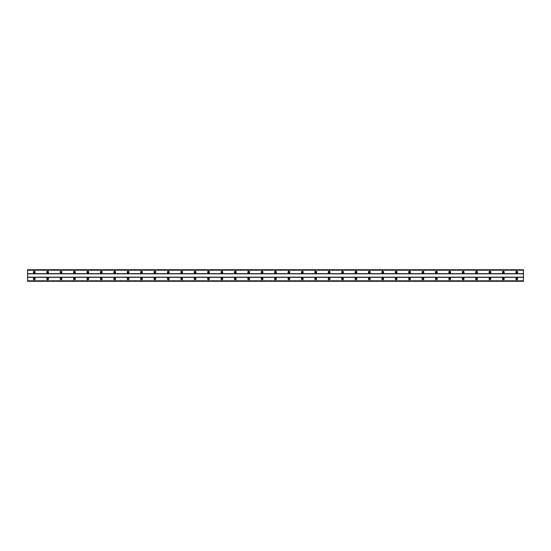 <?xml version="1.0" encoding="UTF-8"?>
<svg xmlns="http://www.w3.org/2000/svg" width="551" height="551" viewBox="0 0 551 551"><rect width="100%" height="100%" fill="white"/><g stroke="black" fill="none" stroke-linecap="round" stroke-linejoin="round"><path stroke-width="0.41" stroke-dasharray="2.75 2.07" d="M34.252 272.738A0.585 0.585 0 0 1 33.666 272.153A0.585 0.585 0 0 1 34.252 271.56A0.585 0.585 0 0 1 34.837 272.153A0.585 0.585 0 0 1 34.252 272.738M516.748 272.738A0.585 0.585 0 0 1 516.163 272.153A0.585 0.585 0 0 1 516.748 271.56A0.585 0.585 0 0 1 517.334 272.153A0.585 0.585 0 0 1 516.748 272.738M503.345 272.738A0.585 0.585 0 0 1 502.76 272.153A0.585 0.585 0 0 1 503.345 271.56A0.585 0.585 0 0 1 503.931 272.153A0.585 0.585 0 0 1 503.345 272.738M489.942 272.738A0.585 0.585 0 0 1 489.357 272.153A0.585 0.585 0 0 1 489.942 271.56A0.585 0.585 0 0 1 490.528 272.153A0.585 0.585 0 0 1 489.942 272.738M476.539 272.738A0.585 0.585 0 0 1 475.954 272.153A0.585 0.585 0 0 1 476.539 271.56A0.585 0.585 0 0 1 477.125 272.153A0.585 0.585 0 0 1 476.539 272.738M463.136 272.738A0.585 0.585 0 0 1 462.551 272.153A0.585 0.585 0 0 1 463.136 271.56A0.585 0.585 0 0 1 463.722 272.153A0.585 0.585 0 0 1 463.136 272.738M449.733 272.738A0.585 0.585 0 0 1 449.148 272.153A0.585 0.585 0 0 1 449.733 271.56A0.585 0.585 0 0 1 450.319 272.153A0.585 0.585 0 0 1 449.733 272.738M436.33 272.738A0.585 0.585 0 0 1 435.745 272.153A0.585 0.585 0 0 1 436.33 271.56A0.585 0.585 0 0 1 436.915 272.153A0.585 0.585 0 0 1 436.33 272.738M422.927 272.738A0.585 0.585 0 0 1 422.341 272.153A0.585 0.585 0 0 1 422.927 271.56A0.585 0.585 0 0 1 423.519 272.153A0.585 0.585 0 0 1 422.927 272.738M409.524 272.738A0.585 0.585 0 0 1 408.938 272.153A0.585 0.585 0 0 1 409.524 271.56A0.585 0.585 0 0 1 410.116 272.153A0.585 0.585 0 0 1 409.524 272.738M396.128 272.738A0.585 0.585 0 0 1 395.535 272.153A0.585 0.585 0 0 1 396.128 271.56A0.585 0.585 0 0 1 396.713 272.153A0.585 0.585 0 0 1 396.128 272.738M382.725 272.738A0.585 0.585 0 0 1 382.132 272.153A0.585 0.585 0 0 1 382.725 271.56A0.585 0.585 0 0 1 383.31 272.153A0.585 0.585 0 0 1 382.725 272.738M369.322 272.738A0.585 0.585 0 0 1 368.729 272.153A0.585 0.585 0 0 1 369.322 271.56A0.585 0.585 0 0 1 369.907 272.153A0.585 0.585 0 0 1 369.322 272.738M355.918 272.738A0.585 0.585 0 0 1 355.333 272.153A0.585 0.585 0 0 1 355.918 271.56A0.585 0.585 0 0 1 356.504 272.153A0.585 0.585 0 0 1 355.918 272.738M342.515 272.738A0.585 0.585 0 0 1 341.93 272.153A0.585 0.585 0 0 1 342.515 271.56A0.585 0.585 0 0 1 343.101 272.153A0.585 0.585 0 0 1 342.515 272.738M329.112 272.738A0.585 0.585 0 0 1 328.527 272.153A0.585 0.585 0 0 1 329.112 271.56A0.585 0.585 0 0 1 329.698 272.153A0.585 0.585 0 0 1 329.112 272.738M315.709 272.738A0.585 0.585 0 0 1 315.124 272.153A0.585 0.585 0 0 1 315.709 271.56A0.585 0.585 0 0 1 316.295 272.153A0.585 0.585 0 0 1 315.709 272.738M302.306 272.738A0.585 0.585 0 0 1 301.721 272.153A0.585 0.585 0 0 1 302.306 271.56A0.585 0.585 0 0 1 302.892 272.153A0.585 0.585 0 0 1 302.306 272.738M288.903 272.738A0.585 0.585 0 0 1 288.318 272.153A0.585 0.585 0 0 1 288.903 271.56A0.585 0.585 0 0 1 289.489 272.153A0.585 0.585 0 0 1 288.903 272.738M275.5 272.738A0.585 0.585 0 0 1 274.915 272.153A0.585 0.585 0 0 1 275.5 271.56A0.585 0.585 0 0 1 276.085 272.153A0.585 0.585 0 0 1 275.5 272.738M262.097 272.738A0.585 0.585 0 0 1 261.511 272.153A0.585 0.585 0 0 1 262.097 271.56A0.585 0.585 0 0 1 262.682 272.153A0.585 0.585 0 0 1 262.097 272.738M248.694 272.738A0.585 0.585 0 0 1 248.108 272.153A0.585 0.585 0 0 1 248.694 271.56A0.585 0.585 0 0 1 249.279 272.153A0.585 0.585 0 0 1 248.694 272.738M235.291 272.738A0.585 0.585 0 0 1 234.705 272.153A0.585 0.585 0 0 1 235.291 271.56A0.585 0.585 0 0 1 235.876 272.153A0.585 0.585 0 0 1 235.291 272.738M221.888 272.738A0.585 0.585 0 0 1 221.302 272.153A0.585 0.585 0 0 1 221.888 271.56A0.585 0.585 0 0 1 222.473 272.153A0.585 0.585 0 0 1 221.888 272.738M208.485 272.738A0.585 0.585 0 0 1 207.899 272.153A0.585 0.585 0 0 1 208.485 271.56A0.585 0.585 0 0 1 209.07 272.153A0.585 0.585 0 0 1 208.485 272.738M195.082 272.738A0.585 0.585 0 0 1 194.496 272.153A0.585 0.585 0 0 1 195.082 271.56A0.585 0.585 0 0 1 195.667 272.153A0.585 0.585 0 0 1 195.082 272.738M181.678 272.738A0.585 0.585 0 0 1 181.093 272.153A0.585 0.585 0 0 1 181.678 271.56A0.585 0.585 0 0 1 182.271 272.153A0.585 0.585 0 0 1 181.678 272.738M168.275 272.738A0.585 0.585 0 0 1 167.69 272.153A0.585 0.585 0 0 1 168.275 271.56A0.585 0.585 0 0 1 168.868 272.153A0.585 0.585 0 0 1 168.275 272.738M154.872 272.738A0.585 0.585 0 0 1 154.287 272.153A0.585 0.585 0 0 1 154.872 271.56A0.585 0.585 0 0 1 155.465 272.153A0.585 0.585 0 0 1 154.872 272.738M141.476 272.738A0.585 0.585 0 0 1 140.884 272.153A0.585 0.585 0 0 1 141.476 271.56A0.585 0.585 0 0 1 142.062 272.153A0.585 0.585 0 0 1 141.476 272.738M128.073 272.738A0.585 0.585 0 0 1 127.481 272.153A0.585 0.585 0 0 1 128.073 271.56A0.585 0.585 0 0 1 128.659 272.153A0.585 0.585 0 0 1 128.073 272.738M114.67 272.738A0.585 0.585 0 0 1 114.085 272.153A0.585 0.585 0 0 1 114.67 271.56A0.585 0.585 0 0 1 115.255 272.153A0.585 0.585 0 0 1 114.67 272.738M101.267 272.738A0.585 0.585 0 0 1 100.681 272.153A0.585 0.585 0 0 1 101.267 271.56A0.585 0.585 0 0 1 101.852 272.153A0.585 0.585 0 0 1 101.267 272.738M87.864 272.738A0.585 0.585 0 0 1 87.278 272.153A0.585 0.585 0 0 1 87.864 271.56A0.585 0.585 0 0 1 88.449 272.153A0.585 0.585 0 0 1 87.864 272.738M74.461 272.738A0.585 0.585 0 0 1 73.875 272.153A0.585 0.585 0 0 1 74.461 271.56A0.585 0.585 0 0 1 75.046 272.153A0.585 0.585 0 0 1 74.461 272.738M61.058 272.738A0.585 0.585 0 0 1 60.472 272.153A0.585 0.585 0 0 1 61.058 271.56A0.585 0.585 0 0 1 61.643 272.153A0.585 0.585 0 0 1 61.058 272.738M47.655 272.738A0.585 0.585 0 0 1 47.069 272.153A0.585 0.585 0 0 1 47.655 271.56A0.585 0.585 0 0 1 48.24 272.153A0.585 0.585 0 0 1 47.655 272.738M34.252 277.931A0.923 0.923 0 0 0 33.329 278.847A0.923 0.923 0 0 0 34.252 279.77A0.923 0.923 0 0 0 35.174 278.847A0.923 0.923 0 0 0 34.252 277.931M516.748 277.931A0.923 0.923 0 0 0 515.826 278.847A0.923 0.923 0 0 0 516.748 279.77A0.923 0.923 0 0 0 517.671 278.847A0.923 0.923 0 0 0 516.748 277.931M503.345 277.931A0.923 0.923 0 0 0 502.422 278.847A0.923 0.923 0 0 0 503.345 279.77A0.923 0.923 0 0 0 504.268 278.847A0.923 0.923 0 0 0 503.345 277.931M489.942 277.931A0.923 0.923 0 0 0 489.019 278.847A0.923 0.923 0 0 0 489.942 279.77A0.923 0.923 0 0 0 490.865 278.847A0.923 0.923 0 0 0 489.942 277.931M476.539 277.931A0.923 0.923 0 0 0 475.616 278.847A0.923 0.923 0 0 0 476.539 279.77A0.923 0.923 0 0 0 477.462 278.847A0.923 0.923 0 0 0 476.539 277.931M463.136 277.931A0.923 0.923 0 0 0 462.213 278.847A0.923 0.923 0 0 0 463.136 279.77A0.923 0.923 0 0 0 464.059 278.847A0.923 0.923 0 0 0 463.136 277.931M449.733 277.931A0.923 0.923 0 0 0 448.817 278.847A0.923 0.923 0 0 0 449.733 279.77A0.923 0.923 0 0 0 450.656 278.847A0.923 0.923 0 0 0 449.733 277.931M436.33 277.931A0.923 0.923 0 0 0 435.414 278.847A0.923 0.923 0 0 0 436.33 279.77A0.923 0.923 0 0 0 437.253 278.847A0.923 0.923 0 0 0 436.33 277.931M422.927 277.931A0.923 0.923 0 0 0 422.011 278.847A0.923 0.923 0 0 0 422.927 279.77A0.923 0.923 0 0 0 423.85 278.847A0.923 0.923 0 0 0 422.927 277.931M409.524 277.931A0.923 0.923 0 0 0 408.608 278.847A0.923 0.923 0 0 0 409.524 279.77A0.923 0.923 0 0 0 410.447 278.847A0.923 0.923 0 0 0 409.524 277.931M396.128 277.931A0.923 0.923 0 0 0 395.205 278.847A0.923 0.923 0 0 0 396.128 279.77A0.923 0.923 0 0 0 397.044 278.847A0.923 0.923 0 0 0 396.128 277.931M382.725 277.931A0.923 0.923 0 0 0 381.802 278.847A0.923 0.923 0 0 0 382.725 279.77A0.923 0.923 0 0 0 383.641 278.847A0.923 0.923 0 0 0 382.725 277.931M369.322 277.931A0.923 0.923 0 0 0 368.399 278.847A0.923 0.923 0 0 0 369.322 279.77A0.923 0.923 0 0 0 370.238 278.847A0.923 0.923 0 0 0 369.322 277.931M355.918 277.931A0.923 0.923 0 0 0 354.996 278.847A0.923 0.923 0 0 0 355.918 279.77A0.923 0.923 0 0 0 356.834 278.847A0.923 0.923 0 0 0 355.918 277.931M342.515 277.931A0.923 0.923 0 0 0 341.592 278.847A0.923 0.923 0 0 0 342.515 279.77A0.923 0.923 0 0 0 343.438 278.847A0.923 0.923 0 0 0 342.515 277.931M329.112 277.931A0.923 0.923 0 0 0 328.189 278.847A0.923 0.923 0 0 0 329.112 279.77A0.923 0.923 0 0 0 330.035 278.847A0.923 0.923 0 0 0 329.112 277.931M315.709 277.931A0.923 0.923 0 0 0 314.786 278.847A0.923 0.923 0 0 0 315.709 279.77A0.923 0.923 0 0 0 316.632 278.847A0.923 0.923 0 0 0 315.709 277.931M302.306 277.931A0.923 0.923 0 0 0 301.383 278.847A0.923 0.923 0 0 0 302.306 279.77A0.923 0.923 0 0 0 303.229 278.847A0.923 0.923 0 0 0 302.306 277.931M288.903 277.931A0.923 0.923 0 0 0 287.98 278.847A0.923 0.923 0 0 0 288.903 279.77A0.923 0.923 0 0 0 289.826 278.847A0.923 0.923 0 0 0 288.903 277.931M275.5 277.931A0.923 0.923 0 0 0 274.577 278.847A0.923 0.923 0 0 0 275.5 279.77A0.923 0.923 0 0 0 276.423 278.847A0.923 0.923 0 0 0 275.5 277.931M262.097 277.931A0.923 0.923 0 0 0 261.174 278.847A0.923 0.923 0 0 0 262.097 279.77A0.923 0.923 0 0 0 263.02 278.847A0.923 0.923 0 0 0 262.097 277.931M248.694 277.931A0.923 0.923 0 0 0 247.771 278.847A0.923 0.923 0 0 0 248.694 279.77A0.923 0.923 0 0 0 249.617 278.847A0.923 0.923 0 0 0 248.694 277.931M235.291 277.931A0.923 0.923 0 0 0 234.368 278.847A0.923 0.923 0 0 0 235.291 279.77A0.923 0.923 0 0 0 236.214 278.847A0.923 0.923 0 0 0 235.291 277.931M221.888 277.931A0.923 0.923 0 0 0 220.965 278.847A0.923 0.923 0 0 0 221.888 279.77A0.923 0.923 0 0 0 222.811 278.847A0.923 0.923 0 0 0 221.888 277.931M208.485 277.931A0.923 0.923 0 0 0 207.562 278.847A0.923 0.923 0 0 0 208.485 279.77A0.923 0.923 0 0 0 209.408 278.847A0.923 0.923 0 0 0 208.485 277.931M195.082 277.931A0.923 0.923 0 0 0 194.166 278.847A0.923 0.923 0 0 0 195.082 279.77A0.923 0.923 0 0 0 196.004 278.847A0.923 0.923 0 0 0 195.082 277.931M181.678 277.931A0.923 0.923 0 0 0 180.762 278.847A0.923 0.923 0 0 0 181.678 279.77A0.923 0.923 0 0 0 182.601 278.847A0.923 0.923 0 0 0 181.678 277.931M168.275 277.931A0.923 0.923 0 0 0 167.359 278.847A0.923 0.923 0 0 0 168.275 279.77A0.923 0.923 0 0 0 169.198 278.847A0.923 0.923 0 0 0 168.275 277.931M154.872 277.931A0.923 0.923 0 0 0 153.956 278.847A0.923 0.923 0 0 0 154.872 279.77A0.923 0.923 0 0 0 155.795 278.847A0.923 0.923 0 0 0 154.872 277.931M141.476 277.931A0.923 0.923 0 0 0 140.553 278.847A0.923 0.923 0 0 0 141.476 279.77A0.923 0.923 0 0 0 142.392 278.847A0.923 0.923 0 0 0 141.476 277.931M128.073 277.931A0.923 0.923 0 0 0 127.15 278.847A0.923 0.923 0 0 0 128.073 279.77A0.923 0.923 0 0 0 128.989 278.847A0.923 0.923 0 0 0 128.073 277.931M114.67 277.931A0.923 0.923 0 0 0 113.747 278.847A0.923 0.923 0 0 0 114.67 279.77A0.923 0.923 0 0 0 115.586 278.847A0.923 0.923 0 0 0 114.67 277.931M101.267 277.931A0.923 0.923 0 0 0 100.344 278.847A0.923 0.923 0 0 0 101.267 279.77A0.923 0.923 0 0 0 102.183 278.847A0.923 0.923 0 0 0 101.267 277.931M87.864 277.931A0.923 0.923 0 0 0 86.941 278.847A0.923 0.923 0 0 0 87.864 279.77A0.923 0.923 0 0 0 88.787 278.847A0.923 0.923 0 0 0 87.864 277.931M74.461 277.931A0.923 0.923 0 0 0 73.538 278.847A0.923 0.923 0 0 0 74.461 279.77A0.923 0.923 0 0 0 75.384 278.847A0.923 0.923 0 0 0 74.461 277.931M61.058 277.931A0.923 0.923 0 0 0 60.135 278.847A0.923 0.923 0 0 0 61.058 279.77A0.923 0.923 0 0 0 61.981 278.847A0.923 0.923 0 0 0 61.058 277.931M47.655 277.931A0.923 0.923 0 0 0 46.732 278.847A0.923 0.923 0 0 0 47.655 279.77A0.923 0.923 0 0 0 48.578 278.847A0.923 0.923 0 0 0 47.655 277.931M34.252 271.23A0.923 0.923 0 0 0 33.329 272.153A0.923 0.923 0 0 0 34.252 273.069A0.923 0.923 0 0 0 35.174 272.153A0.923 0.923 0 0 0 34.252 271.23M516.748 271.23A0.923 0.923 0 0 0 515.826 272.153A0.923 0.923 0 0 0 516.748 273.069A0.923 0.923 0 0 0 517.671 272.153A0.923 0.923 0 0 0 516.748 271.23M503.345 271.23A0.923 0.923 0 0 0 502.422 272.153A0.923 0.923 0 0 0 503.345 273.069A0.923 0.923 0 0 0 504.268 272.153A0.923 0.923 0 0 0 503.345 271.23M489.942 271.23A0.923 0.923 0 0 0 489.019 272.153A0.923 0.923 0 0 0 489.942 273.069A0.923 0.923 0 0 0 490.865 272.153A0.923 0.923 0 0 0 489.942 271.23M476.539 271.23A0.923 0.923 0 0 0 475.616 272.153A0.923 0.923 0 0 0 476.539 273.069A0.923 0.923 0 0 0 477.462 272.153A0.923 0.923 0 0 0 476.539 271.23M463.136 271.23A0.923 0.923 0 0 0 462.213 272.153A0.923 0.923 0 0 0 463.136 273.069A0.923 0.923 0 0 0 464.059 272.153A0.923 0.923 0 0 0 463.136 271.23M449.733 271.23A0.923 0.923 0 0 0 448.817 272.153A0.923 0.923 0 0 0 449.733 273.069A0.923 0.923 0 0 0 450.656 272.153A0.923 0.923 0 0 0 449.733 271.23M436.33 271.23A0.923 0.923 0 0 0 435.414 272.153A0.923 0.923 0 0 0 436.33 273.069A0.923 0.923 0 0 0 437.253 272.153A0.923 0.923 0 0 0 436.33 271.23M422.927 271.23A0.923 0.923 0 0 0 422.011 272.153A0.923 0.923 0 0 0 422.927 273.069A0.923 0.923 0 0 0 423.85 272.153A0.923 0.923 0 0 0 422.927 271.23M409.524 271.23A0.923 0.923 0 0 0 408.608 272.153A0.923 0.923 0 0 0 409.524 273.069A0.923 0.923 0 0 0 410.447 272.153A0.923 0.923 0 0 0 409.524 271.23M396.128 271.23A0.923 0.923 0 0 0 395.205 272.153A0.923 0.923 0 0 0 396.128 273.069A0.923 0.923 0 0 0 397.044 272.153A0.923 0.923 0 0 0 396.128 271.23M382.725 271.23A0.923 0.923 0 0 0 381.802 272.153A0.923 0.923 0 0 0 382.725 273.069A0.923 0.923 0 0 0 383.641 272.153A0.923 0.923 0 0 0 382.725 271.23M369.322 271.23A0.923 0.923 0 0 0 368.399 272.153A0.923 0.923 0 0 0 369.322 273.069A0.923 0.923 0 0 0 370.238 272.153A0.923 0.923 0 0 0 369.322 271.23M355.918 271.23A0.923 0.923 0 0 0 354.996 272.153A0.923 0.923 0 0 0 355.918 273.069A0.923 0.923 0 0 0 356.834 272.153A0.923 0.923 0 0 0 355.918 271.23M342.515 271.23A0.923 0.923 0 0 0 341.592 272.153A0.923 0.923 0 0 0 342.515 273.069A0.923 0.923 0 0 0 343.438 272.153A0.923 0.923 0 0 0 342.515 271.23M329.112 271.23A0.923 0.923 0 0 0 328.189 272.153A0.923 0.923 0 0 0 329.112 273.069A0.923 0.923 0 0 0 330.035 272.153A0.923 0.923 0 0 0 329.112 271.23M315.709 271.23A0.923 0.923 0 0 0 314.786 272.153A0.923 0.923 0 0 0 315.709 273.069A0.923 0.923 0 0 0 316.632 272.153A0.923 0.923 0 0 0 315.709 271.23M302.306 271.23A0.923 0.923 0 0 0 301.383 272.153A0.923 0.923 0 0 0 302.306 273.069A0.923 0.923 0 0 0 303.229 272.153A0.923 0.923 0 0 0 302.306 271.23M288.903 271.23A0.923 0.923 0 0 0 287.98 272.153A0.923 0.923 0 0 0 288.903 273.069A0.923 0.923 0 0 0 289.826 272.153A0.923 0.923 0 0 0 288.903 271.23M275.5 271.23A0.923 0.923 0 0 0 274.577 272.153A0.923 0.923 0 0 0 275.5 273.069A0.923 0.923 0 0 0 276.423 272.153A0.923 0.923 0 0 0 275.5 271.23M262.097 271.23A0.923 0.923 0 0 0 261.174 272.153A0.923 0.923 0 0 0 262.097 273.069A0.923 0.923 0 0 0 263.02 272.153A0.923 0.923 0 0 0 262.097 271.23M248.694 271.23A0.923 0.923 0 0 0 247.771 272.153A0.923 0.923 0 0 0 248.694 273.069A0.923 0.923 0 0 0 249.617 272.153A0.923 0.923 0 0 0 248.694 271.23M235.291 271.23A0.923 0.923 0 0 0 234.368 272.153A0.923 0.923 0 0 0 235.291 273.069A0.923 0.923 0 0 0 236.214 272.153A0.923 0.923 0 0 0 235.291 271.23M221.888 271.23A0.923 0.923 0 0 0 220.965 272.153A0.923 0.923 0 0 0 221.888 273.069A0.923 0.923 0 0 0 222.811 272.153A0.923 0.923 0 0 0 221.888 271.23M208.485 271.23A0.923 0.923 0 0 0 207.562 272.153A0.923 0.923 0 0 0 208.485 273.069A0.923 0.923 0 0 0 209.408 272.153A0.923 0.923 0 0 0 208.485 271.23M195.082 271.23A0.923 0.923 0 0 0 194.166 272.153A0.923 0.923 0 0 0 195.082 273.069A0.923 0.923 0 0 0 196.004 272.153A0.923 0.923 0 0 0 195.082 271.23M181.678 271.23A0.923 0.923 0 0 0 180.762 272.153A0.923 0.923 0 0 0 181.678 273.069A0.923 0.923 0 0 0 182.601 272.153A0.923 0.923 0 0 0 181.678 271.23M168.275 271.23A0.923 0.923 0 0 0 167.359 272.153A0.923 0.923 0 0 0 168.275 273.069A0.923 0.923 0 0 0 169.198 272.153A0.923 0.923 0 0 0 168.275 271.23M154.872 271.23A0.923 0.923 0 0 0 153.956 272.153A0.923 0.923 0 0 0 154.872 273.069A0.923 0.923 0 0 0 155.795 272.153A0.923 0.923 0 0 0 154.872 271.23M141.476 271.23A0.923 0.923 0 0 0 140.553 272.153A0.923 0.923 0 0 0 141.476 273.069A0.923 0.923 0 0 0 142.392 272.153A0.923 0.923 0 0 0 141.476 271.23M128.073 271.23A0.923 0.923 0 0 0 127.15 272.153A0.923 0.923 0 0 0 128.073 273.069A0.923 0.923 0 0 0 128.989 272.153A0.923 0.923 0 0 0 128.073 271.23M114.67 271.23A0.923 0.923 0 0 0 113.747 272.153A0.923 0.923 0 0 0 114.67 273.069A0.923 0.923 0 0 0 115.586 272.153A0.923 0.923 0 0 0 114.67 271.23M101.267 271.23A0.923 0.923 0 0 0 100.344 272.153A0.923 0.923 0 0 0 101.267 273.069A0.923 0.923 0 0 0 102.183 272.153A0.923 0.923 0 0 0 101.267 271.23M87.864 271.23A0.923 0.923 0 0 0 86.941 272.153A0.923 0.923 0 0 0 87.864 273.069A0.923 0.923 0 0 0 88.787 272.153A0.923 0.923 0 0 0 87.864 271.23M74.461 271.23A0.923 0.923 0 0 0 73.538 272.153A0.923 0.923 0 0 0 74.461 273.069A0.923 0.923 0 0 0 75.384 272.153A0.923 0.923 0 0 0 74.461 271.23M61.058 271.23A0.923 0.923 0 0 0 60.135 272.153A0.923 0.923 0 0 0 61.058 273.069A0.923 0.923 0 0 0 61.981 272.153A0.923 0.923 0 0 0 61.058 271.23M47.655 271.23A0.923 0.923 0 0 0 46.732 272.153A0.923 0.923 0 0 0 47.655 273.069A0.923 0.923 0 0 0 48.578 272.153A0.923 0.923 0 0 0 47.655 271.23M34.252 279.44A0.585 0.585 0 0 1 33.666 278.847A0.585 0.585 0 0 1 34.252 278.262A0.585 0.585 0 0 1 34.837 278.847A0.585 0.585 0 0 1 34.252 279.44M516.748 279.44A0.585 0.585 0 0 1 516.163 278.847A0.585 0.585 0 0 1 516.748 278.262A0.585 0.585 0 0 1 517.334 278.847A0.585 0.585 0 0 1 516.748 279.44M503.345 279.44A0.585 0.585 0 0 1 502.76 278.847A0.585 0.585 0 0 1 503.345 278.262A0.585 0.585 0 0 1 503.931 278.847A0.585 0.585 0 0 1 503.345 279.44M489.942 279.44A0.585 0.585 0 0 1 489.357 278.847A0.585 0.585 0 0 1 489.942 278.262A0.585 0.585 0 0 1 490.528 278.847A0.585 0.585 0 0 1 489.942 279.44M476.539 279.44A0.585 0.585 0 0 1 475.954 278.847A0.585 0.585 0 0 1 476.539 278.262A0.585 0.585 0 0 1 477.125 278.847A0.585 0.585 0 0 1 476.539 279.44M463.136 279.44A0.585 0.585 0 0 1 462.551 278.847A0.585 0.585 0 0 1 463.136 278.262A0.585 0.585 0 0 1 463.722 278.847A0.585 0.585 0 0 1 463.136 279.44M449.733 279.44A0.585 0.585 0 0 1 449.148 278.847A0.585 0.585 0 0 1 449.733 278.262A0.585 0.585 0 0 1 450.319 278.847A0.585 0.585 0 0 1 449.733 279.44M436.33 279.44A0.585 0.585 0 0 1 435.745 278.847A0.585 0.585 0 0 1 436.33 278.262A0.585 0.585 0 0 1 436.915 278.847A0.585 0.585 0 0 1 436.33 279.44M422.927 279.44A0.585 0.585 0 0 1 422.341 278.847A0.585 0.585 0 0 1 422.927 278.262A0.585 0.585 0 0 1 423.519 278.847A0.585 0.585 0 0 1 422.927 279.44M409.524 279.44A0.585 0.585 0 0 1 408.938 278.847A0.585 0.585 0 0 1 409.524 278.262A0.585 0.585 0 0 1 410.116 278.847A0.585 0.585 0 0 1 409.524 279.44M396.128 279.44A0.585 0.585 0 0 1 395.535 278.847A0.585 0.585 0 0 1 396.128 278.262A0.585 0.585 0 0 1 396.713 278.847A0.585 0.585 0 0 1 396.128 279.44M382.725 279.44A0.585 0.585 0 0 1 382.132 278.847A0.585 0.585 0 0 1 382.725 278.262A0.585 0.585 0 0 1 383.31 278.847A0.585 0.585 0 0 1 382.725 279.44M369.322 279.44A0.585 0.585 0 0 1 368.729 278.847A0.585 0.585 0 0 1 369.322 278.262A0.585 0.585 0 0 1 369.907 278.847A0.585 0.585 0 0 1 369.322 279.44M355.918 279.44A0.585 0.585 0 0 1 355.333 278.847A0.585 0.585 0 0 1 355.918 278.262A0.585 0.585 0 0 1 356.504 278.847A0.585 0.585 0 0 1 355.918 279.44M342.515 279.44A0.585 0.585 0 0 1 341.93 278.847A0.585 0.585 0 0 1 342.515 278.262A0.585 0.585 0 0 1 343.101 278.847A0.585 0.585 0 0 1 342.515 279.44M329.112 279.44A0.585 0.585 0 0 1 328.527 278.847A0.585 0.585 0 0 1 329.112 278.262A0.585 0.585 0 0 1 329.698 278.847A0.585 0.585 0 0 1 329.112 279.44M315.709 279.44A0.585 0.585 0 0 1 315.124 278.847A0.585 0.585 0 0 1 315.709 278.262A0.585 0.585 0 0 1 316.295 278.847A0.585 0.585 0 0 1 315.709 279.44M302.306 279.44A0.585 0.585 0 0 1 301.721 278.847A0.585 0.585 0 0 1 302.306 278.262A0.585 0.585 0 0 1 302.892 278.847A0.585 0.585 0 0 1 302.306 279.44M288.903 279.44A0.585 0.585 0 0 1 288.318 278.847A0.585 0.585 0 0 1 288.903 278.262A0.585 0.585 0 0 1 289.489 278.847A0.585 0.585 0 0 1 288.903 279.44M275.5 279.44A0.585 0.585 0 0 1 274.915 278.847A0.585 0.585 0 0 1 275.5 278.262A0.585 0.585 0 0 1 276.085 278.847A0.585 0.585 0 0 1 275.5 279.44M262.097 279.44A0.585 0.585 0 0 1 261.511 278.847A0.585 0.585 0 0 1 262.097 278.262A0.585 0.585 0 0 1 262.682 278.847A0.585 0.585 0 0 1 262.097 279.44M248.694 279.44A0.585 0.585 0 0 1 248.108 278.847A0.585 0.585 0 0 1 248.694 278.262A0.585 0.585 0 0 1 249.279 278.847A0.585 0.585 0 0 1 248.694 279.44M235.291 279.44A0.585 0.585 0 0 1 234.705 278.847A0.585 0.585 0 0 1 235.291 278.262A0.585 0.585 0 0 1 235.876 278.847A0.585 0.585 0 0 1 235.291 279.44M221.888 279.44A0.585 0.585 0 0 1 221.302 278.847A0.585 0.585 0 0 1 221.888 278.262A0.585 0.585 0 0 1 222.473 278.847A0.585 0.585 0 0 1 221.888 279.44M208.485 279.44A0.585 0.585 0 0 1 207.899 278.847A0.585 0.585 0 0 1 208.485 278.262A0.585 0.585 0 0 1 209.07 278.847A0.585 0.585 0 0 1 208.485 279.44M195.082 279.44A0.585 0.585 0 0 1 194.496 278.847A0.585 0.585 0 0 1 195.082 278.262A0.585 0.585 0 0 1 195.667 278.847A0.585 0.585 0 0 1 195.082 279.44M181.678 279.44A0.585 0.585 0 0 1 181.093 278.847A0.585 0.585 0 0 1 181.678 278.262A0.585 0.585 0 0 1 182.271 278.847A0.585 0.585 0 0 1 181.678 279.44M168.275 279.44A0.585 0.585 0 0 1 167.69 278.847A0.585 0.585 0 0 1 168.275 278.262A0.585 0.585 0 0 1 168.868 278.847A0.585 0.585 0 0 1 168.275 279.44M154.872 279.44A0.585 0.585 0 0 1 154.287 278.847A0.585 0.585 0 0 1 154.872 278.262A0.585 0.585 0 0 1 155.465 278.847A0.585 0.585 0 0 1 154.872 279.44M141.476 279.44A0.585 0.585 0 0 1 140.884 278.847A0.585 0.585 0 0 1 141.476 278.262A0.585 0.585 0 0 1 142.062 278.847A0.585 0.585 0 0 1 141.476 279.44M128.073 279.44A0.585 0.585 0 0 1 127.481 278.847A0.585 0.585 0 0 1 128.073 278.262A0.585 0.585 0 0 1 128.659 278.847A0.585 0.585 0 0 1 128.073 279.44M114.67 279.44A0.585 0.585 0 0 1 114.085 278.847A0.585 0.585 0 0 1 114.67 278.262A0.585 0.585 0 0 1 115.255 278.847A0.585 0.585 0 0 1 114.67 279.44M101.267 279.44A0.585 0.585 0 0 1 100.681 278.847A0.585 0.585 0 0 1 101.267 278.262A0.585 0.585 0 0 1 101.852 278.847A0.585 0.585 0 0 1 101.267 279.44M87.864 279.44A0.585 0.585 0 0 1 87.278 278.847A0.585 0.585 0 0 1 87.864 278.262A0.585 0.585 0 0 1 88.449 278.847A0.585 0.585 0 0 1 87.864 279.44M74.461 279.44A0.585 0.585 0 0 1 73.875 278.847A0.585 0.585 0 0 1 74.461 278.262A0.585 0.585 0 0 1 75.046 278.847A0.585 0.585 0 0 1 74.461 279.44M61.058 279.44A0.585 0.585 0 0 1 60.472 278.847A0.585 0.585 0 0 1 61.058 278.262A0.585 0.585 0 0 1 61.643 278.847A0.585 0.585 0 0 1 61.058 279.44M47.655 279.44A0.585 0.585 0 0 1 47.069 278.847A0.585 0.585 0 0 1 47.655 278.262A0.585 0.585 0 0 1 48.24 278.847A0.585 0.585 0 0 1 47.655 279.44M523.45 269.887L27.55 269.887L27.55 273.654L523.45 273.654L523.45 269.721L27.55 269.721L27.55 270.135L523.45 270.135L523.45 269.721L523.45 270.135M27.55 281.113L523.45 281.113L27.55 281.279L523.45 281.279L523.45 280.611L523.45 281.279L27.55 281.279L27.55 273.654M523.45 281.113L523.45 273.654M27.55 273.826L523.45 273.826M27.55 269.721L523.45 269.721L27.55 269.721M523.45 269.77L27.55 269.77M27.55 270.389L523.45 270.389L27.55 270.389M27.55 277.174L523.45 277.174M523.45 277.346L27.55 277.346M27.55 280.611L523.45 280.611L27.55 280.611M27.55 280.865L523.45 280.865M27.55 281.23L523.45 281.23"/><path stroke-width="0.83" d="M34.252 272.738A0.585 0.585 0 0 1 33.666 272.153A0.585 0.585 0 0 1 34.252 271.56A0.585 0.585 0 0 1 34.837 272.153A0.585 0.585 0 0 1 34.252 272.738M516.748 272.738A0.585 0.585 0 0 1 516.163 272.153A0.585 0.585 0 0 1 516.748 271.56A0.585 0.585 0 0 1 517.334 272.153A0.585 0.585 0 0 1 516.748 272.738M503.345 272.738A0.585 0.585 0 0 1 502.76 272.153A0.585 0.585 0 0 1 503.345 271.56A0.585 0.585 0 0 1 503.931 272.153A0.585 0.585 0 0 1 503.345 272.738M489.942 272.738A0.585 0.585 0 0 1 489.357 272.153A0.585 0.585 0 0 1 489.942 271.56A0.585 0.585 0 0 1 490.528 272.153A0.585 0.585 0 0 1 489.942 272.738M476.539 272.738A0.585 0.585 0 0 1 475.954 272.153A0.585 0.585 0 0 1 476.539 271.56A0.585 0.585 0 0 1 477.125 272.153A0.585 0.585 0 0 1 476.539 272.738M463.136 272.738A0.585 0.585 0 0 1 462.551 272.153A0.585 0.585 0 0 1 463.136 271.56A0.585 0.585 0 0 1 463.722 272.153A0.585 0.585 0 0 1 463.136 272.738M449.733 272.738A0.585 0.585 0 0 1 449.148 272.153A0.585 0.585 0 0 1 449.733 271.56A0.585 0.585 0 0 1 450.319 272.153A0.585 0.585 0 0 1 449.733 272.738M436.33 272.738A0.585 0.585 0 0 1 435.745 272.153A0.585 0.585 0 0 1 436.33 271.56A0.585 0.585 0 0 1 436.915 272.153A0.585 0.585 0 0 1 436.33 272.738M422.927 272.738A0.585 0.585 0 0 1 422.341 272.153A0.585 0.585 0 0 1 422.927 271.56A0.585 0.585 0 0 1 423.519 272.153A0.585 0.585 0 0 1 422.927 272.738M409.524 272.738A0.585 0.585 0 0 1 408.938 272.153A0.585 0.585 0 0 1 409.524 271.56A0.585 0.585 0 0 1 410.116 272.153A0.585 0.585 0 0 1 409.524 272.738M396.128 272.738A0.585 0.585 0 0 1 395.535 272.153A0.585 0.585 0 0 1 396.128 271.56A0.585 0.585 0 0 1 396.713 272.153A0.585 0.585 0 0 1 396.128 272.738M382.725 272.738A0.585 0.585 0 0 1 382.132 272.153A0.585 0.585 0 0 1 382.725 271.56A0.585 0.585 0 0 1 383.31 272.153A0.585 0.585 0 0 1 382.725 272.738M369.322 272.738A0.585 0.585 0 0 1 368.729 272.153A0.585 0.585 0 0 1 369.322 271.56A0.585 0.585 0 0 1 369.907 272.153A0.585 0.585 0 0 1 369.322 272.738M355.918 272.738A0.585 0.585 0 0 1 355.333 272.153A0.585 0.585 0 0 1 355.918 271.56A0.585 0.585 0 0 1 356.504 272.153A0.585 0.585 0 0 1 355.918 272.738M342.515 272.738A0.585 0.585 0 0 1 341.93 272.153A0.585 0.585 0 0 1 342.515 271.56A0.585 0.585 0 0 1 343.101 272.153A0.585 0.585 0 0 1 342.515 272.738M329.112 272.738A0.585 0.585 0 0 1 328.527 272.153A0.585 0.585 0 0 1 329.112 271.56A0.585 0.585 0 0 1 329.698 272.153A0.585 0.585 0 0 1 329.112 272.738M315.709 272.738A0.585 0.585 0 0 1 315.124 272.153A0.585 0.585 0 0 1 315.709 271.56A0.585 0.585 0 0 1 316.295 272.153A0.585 0.585 0 0 1 315.709 272.738M302.306 272.738A0.585 0.585 0 0 1 301.721 272.153A0.585 0.585 0 0 1 302.306 271.56A0.585 0.585 0 0 1 302.892 272.153A0.585 0.585 0 0 1 302.306 272.738M288.903 272.738A0.585 0.585 0 0 1 288.318 272.153A0.585 0.585 0 0 1 288.903 271.56A0.585 0.585 0 0 1 289.489 272.153A0.585 0.585 0 0 1 288.903 272.738M275.5 272.738A0.585 0.585 0 0 1 274.915 272.153A0.585 0.585 0 0 1 275.5 271.56A0.585 0.585 0 0 1 276.085 272.153A0.585 0.585 0 0 1 275.5 272.738M262.097 272.738A0.585 0.585 0 0 1 261.511 272.153A0.585 0.585 0 0 1 262.097 271.56A0.585 0.585 0 0 1 262.682 272.153A0.585 0.585 0 0 1 262.097 272.738M248.694 272.738A0.585 0.585 0 0 1 248.108 272.153A0.585 0.585 0 0 1 248.694 271.56A0.585 0.585 0 0 1 249.279 272.153A0.585 0.585 0 0 1 248.694 272.738M235.291 272.738A0.585 0.585 0 0 1 234.705 272.153A0.585 0.585 0 0 1 235.291 271.56A0.585 0.585 0 0 1 235.876 272.153A0.585 0.585 0 0 1 235.291 272.738M221.888 272.738A0.585 0.585 0 0 1 221.302 272.153A0.585 0.585 0 0 1 221.888 271.56A0.585 0.585 0 0 1 222.473 272.153A0.585 0.585 0 0 1 221.888 272.738M208.485 272.738A0.585 0.585 0 0 1 207.899 272.153A0.585 0.585 0 0 1 208.485 271.56A0.585 0.585 0 0 1 209.07 272.153A0.585 0.585 0 0 1 208.485 272.738M195.082 272.738A0.585 0.585 0 0 1 194.496 272.153A0.585 0.585 0 0 1 195.082 271.56A0.585 0.585 0 0 1 195.667 272.153A0.585 0.585 0 0 1 195.082 272.738M181.678 272.738A0.585 0.585 0 0 1 181.093 272.153A0.585 0.585 0 0 1 181.678 271.56A0.585 0.585 0 0 1 182.271 272.153A0.585 0.585 0 0 1 181.678 272.738M168.275 272.738A0.585 0.585 0 0 1 167.69 272.153A0.585 0.585 0 0 1 168.275 271.56A0.585 0.585 0 0 1 168.868 272.153A0.585 0.585 0 0 1 168.275 272.738M154.872 272.738A0.585 0.585 0 0 1 154.287 272.153A0.585 0.585 0 0 1 154.872 271.56A0.585 0.585 0 0 1 155.465 272.153A0.585 0.585 0 0 1 154.872 272.738M141.476 272.738A0.585 0.585 0 0 1 140.884 272.153A0.585 0.585 0 0 1 141.476 271.56A0.585 0.585 0 0 1 142.062 272.153A0.585 0.585 0 0 1 141.476 272.738M128.073 272.738A0.585 0.585 0 0 1 127.481 272.153A0.585 0.585 0 0 1 128.073 271.56A0.585 0.585 0 0 1 128.659 272.153A0.585 0.585 0 0 1 128.073 272.738M114.67 272.738A0.585 0.585 0 0 1 114.085 272.153A0.585 0.585 0 0 1 114.67 271.56A0.585 0.585 0 0 1 115.255 272.153A0.585 0.585 0 0 1 114.67 272.738M101.267 272.738A0.585 0.585 0 0 1 100.681 272.153A0.585 0.585 0 0 1 101.267 271.56A0.585 0.585 0 0 1 101.852 272.153A0.585 0.585 0 0 1 101.267 272.738M87.864 272.738A0.585 0.585 0 0 1 87.278 272.153A0.585 0.585 0 0 1 87.864 271.56A0.585 0.585 0 0 1 88.449 272.153A0.585 0.585 0 0 1 87.864 272.738M74.461 272.738A0.585 0.585 0 0 1 73.875 272.153A0.585 0.585 0 0 1 74.461 271.56A0.585 0.585 0 0 1 75.046 272.153A0.585 0.585 0 0 1 74.461 272.738M61.058 272.738A0.585 0.585 0 0 1 60.472 272.153A0.585 0.585 0 0 1 61.058 271.56A0.585 0.585 0 0 1 61.643 272.153A0.585 0.585 0 0 1 61.058 272.738M47.655 272.738A0.585 0.585 0 0 1 47.069 272.153A0.585 0.585 0 0 1 47.655 271.56A0.585 0.585 0 0 1 48.24 272.153A0.585 0.585 0 0 1 47.655 272.738M34.252 277.931A0.923 0.923 0 0 0 33.329 278.847A0.923 0.923 0 0 0 34.252 279.77A0.923 0.923 0 0 0 35.174 278.847A0.923 0.923 0 0 0 34.252 277.931M516.748 277.931A0.923 0.923 0 0 0 515.826 278.847A0.923 0.923 0 0 0 516.748 279.77A0.923 0.923 0 0 0 517.671 278.847A0.923 0.923 0 0 0 516.748 277.931M503.345 277.931A0.923 0.923 0 0 0 502.422 278.847A0.923 0.923 0 0 0 503.345 279.77A0.923 0.923 0 0 0 504.268 278.847A0.923 0.923 0 0 0 503.345 277.931M489.942 277.931A0.923 0.923 0 0 0 489.019 278.847A0.923 0.923 0 0 0 489.942 279.77A0.923 0.923 0 0 0 490.865 278.847A0.923 0.923 0 0 0 489.942 277.931M476.539 277.931A0.923 0.923 0 0 0 475.616 278.847A0.923 0.923 0 0 0 476.539 279.77A0.923 0.923 0 0 0 477.462 278.847A0.923 0.923 0 0 0 476.539 277.931M463.136 277.931A0.923 0.923 0 0 0 462.213 278.847A0.923 0.923 0 0 0 463.136 279.77A0.923 0.923 0 0 0 464.059 278.847A0.923 0.923 0 0 0 463.136 277.931M449.733 277.931A0.923 0.923 0 0 0 448.817 278.847A0.923 0.923 0 0 0 449.733 279.77A0.923 0.923 0 0 0 450.656 278.847A0.923 0.923 0 0 0 449.733 277.931M436.33 277.931A0.923 0.923 0 0 0 435.414 278.847A0.923 0.923 0 0 0 436.33 279.77A0.923 0.923 0 0 0 437.253 278.847A0.923 0.923 0 0 0 436.33 277.931M422.927 277.931A0.923 0.923 0 0 0 422.011 278.847A0.923 0.923 0 0 0 422.927 279.77A0.923 0.923 0 0 0 423.85 278.847A0.923 0.923 0 0 0 422.927 277.931M409.524 277.931A0.923 0.923 0 0 0 408.608 278.847A0.923 0.923 0 0 0 409.524 279.77A0.923 0.923 0 0 0 410.447 278.847A0.923 0.923 0 0 0 409.524 277.931M396.128 277.931A0.923 0.923 0 0 0 395.205 278.847A0.923 0.923 0 0 0 396.128 279.77A0.923 0.923 0 0 0 397.044 278.847A0.923 0.923 0 0 0 396.128 277.931M382.725 277.931A0.923 0.923 0 0 0 381.802 278.847A0.923 0.923 0 0 0 382.725 279.77A0.923 0.923 0 0 0 383.641 278.847A0.923 0.923 0 0 0 382.725 277.931M369.322 277.931A0.923 0.923 0 0 0 368.399 278.847A0.923 0.923 0 0 0 369.322 279.77A0.923 0.923 0 0 0 370.238 278.847A0.923 0.923 0 0 0 369.322 277.931M355.918 277.931A0.923 0.923 0 0 0 354.996 278.847A0.923 0.923 0 0 0 355.918 279.77A0.923 0.923 0 0 0 356.834 278.847A0.923 0.923 0 0 0 355.918 277.931M342.515 277.931A0.923 0.923 0 0 0 341.592 278.847A0.923 0.923 0 0 0 342.515 279.77A0.923 0.923 0 0 0 343.438 278.847A0.923 0.923 0 0 0 342.515 277.931M329.112 277.931A0.923 0.923 0 0 0 328.189 278.847A0.923 0.923 0 0 0 329.112 279.77A0.923 0.923 0 0 0 330.035 278.847A0.923 0.923 0 0 0 329.112 277.931M315.709 277.931A0.923 0.923 0 0 0 314.786 278.847A0.923 0.923 0 0 0 315.709 279.77A0.923 0.923 0 0 0 316.632 278.847A0.923 0.923 0 0 0 315.709 277.931M302.306 277.931A0.923 0.923 0 0 0 301.383 278.847A0.923 0.923 0 0 0 302.306 279.77A0.923 0.923 0 0 0 303.229 278.847A0.923 0.923 0 0 0 302.306 277.931M288.903 277.931A0.923 0.923 0 0 0 287.98 278.847A0.923 0.923 0 0 0 288.903 279.77A0.923 0.923 0 0 0 289.826 278.847A0.923 0.923 0 0 0 288.903 277.931M275.5 277.931A0.923 0.923 0 0 0 274.577 278.847A0.923 0.923 0 0 0 275.5 279.77A0.923 0.923 0 0 0 276.423 278.847A0.923 0.923 0 0 0 275.5 277.931M262.097 277.931A0.923 0.923 0 0 0 261.174 278.847A0.923 0.923 0 0 0 262.097 279.77A0.923 0.923 0 0 0 263.02 278.847A0.923 0.923 0 0 0 262.097 277.931M248.694 277.931A0.923 0.923 0 0 0 247.771 278.847A0.923 0.923 0 0 0 248.694 279.77A0.923 0.923 0 0 0 249.617 278.847A0.923 0.923 0 0 0 248.694 277.931M235.291 277.931A0.923 0.923 0 0 0 234.368 278.847A0.923 0.923 0 0 0 235.291 279.77A0.923 0.923 0 0 0 236.214 278.847A0.923 0.923 0 0 0 235.291 277.931M221.888 277.931A0.923 0.923 0 0 0 220.965 278.847A0.923 0.923 0 0 0 221.888 279.77A0.923 0.923 0 0 0 222.811 278.847A0.923 0.923 0 0 0 221.888 277.931M208.485 277.931A0.923 0.923 0 0 0 207.562 278.847A0.923 0.923 0 0 0 208.485 279.77A0.923 0.923 0 0 0 209.408 278.847A0.923 0.923 0 0 0 208.485 277.931M195.082 277.931A0.923 0.923 0 0 0 194.166 278.847A0.923 0.923 0 0 0 195.082 279.77A0.923 0.923 0 0 0 196.004 278.847A0.923 0.923 0 0 0 195.082 277.931M181.678 277.931A0.923 0.923 0 0 0 180.762 278.847A0.923 0.923 0 0 0 181.678 279.77A0.923 0.923 0 0 0 182.601 278.847A0.923 0.923 0 0 0 181.678 277.931M168.275 277.931A0.923 0.923 0 0 0 167.359 278.847A0.923 0.923 0 0 0 168.275 279.77A0.923 0.923 0 0 0 169.198 278.847A0.923 0.923 0 0 0 168.275 277.931M154.872 277.931A0.923 0.923 0 0 0 153.956 278.847A0.923 0.923 0 0 0 154.872 279.77A0.923 0.923 0 0 0 155.795 278.847A0.923 0.923 0 0 0 154.872 277.931M141.476 277.931A0.923 0.923 0 0 0 140.553 278.847A0.923 0.923 0 0 0 141.476 279.77A0.923 0.923 0 0 0 142.392 278.847A0.923 0.923 0 0 0 141.476 277.931M128.073 277.931A0.923 0.923 0 0 0 127.15 278.847A0.923 0.923 0 0 0 128.073 279.77A0.923 0.923 0 0 0 128.989 278.847A0.923 0.923 0 0 0 128.073 277.931M114.67 277.931A0.923 0.923 0 0 0 113.747 278.847A0.923 0.923 0 0 0 114.67 279.77A0.923 0.923 0 0 0 115.586 278.847A0.923 0.923 0 0 0 114.67 277.931M101.267 277.931A0.923 0.923 0 0 0 100.344 278.847A0.923 0.923 0 0 0 101.267 279.77A0.923 0.923 0 0 0 102.183 278.847A0.923 0.923 0 0 0 101.267 277.931M87.864 277.931A0.923 0.923 0 0 0 86.941 278.847A0.923 0.923 0 0 0 87.864 279.77A0.923 0.923 0 0 0 88.787 278.847A0.923 0.923 0 0 0 87.864 277.931M74.461 277.931A0.923 0.923 0 0 0 73.538 278.847A0.923 0.923 0 0 0 74.461 279.77A0.923 0.923 0 0 0 75.384 278.847A0.923 0.923 0 0 0 74.461 277.931M61.058 277.931A0.923 0.923 0 0 0 60.135 278.847A0.923 0.923 0 0 0 61.058 279.77A0.923 0.923 0 0 0 61.981 278.847A0.923 0.923 0 0 0 61.058 277.931M47.655 277.931A0.923 0.923 0 0 0 46.732 278.847A0.923 0.923 0 0 0 47.655 279.77A0.923 0.923 0 0 0 48.578 278.847A0.923 0.923 0 0 0 47.655 277.931M34.252 271.23A0.923 0.923 0 0 0 33.329 272.153A0.923 0.923 0 0 0 34.252 273.069A0.923 0.923 0 0 0 35.174 272.153A0.923 0.923 0 0 0 34.252 271.23M516.748 271.23A0.923 0.923 0 0 0 515.826 272.153A0.923 0.923 0 0 0 516.748 273.069A0.923 0.923 0 0 0 517.671 272.153A0.923 0.923 0 0 0 516.748 271.23M503.345 271.23A0.923 0.923 0 0 0 502.422 272.153A0.923 0.923 0 0 0 503.345 273.069A0.923 0.923 0 0 0 504.268 272.153A0.923 0.923 0 0 0 503.345 271.23M489.942 271.23A0.923 0.923 0 0 0 489.019 272.153A0.923 0.923 0 0 0 489.942 273.069A0.923 0.923 0 0 0 490.865 272.153A0.923 0.923 0 0 0 489.942 271.23M476.539 271.23A0.923 0.923 0 0 0 475.616 272.153A0.923 0.923 0 0 0 476.539 273.069A0.923 0.923 0 0 0 477.462 272.153A0.923 0.923 0 0 0 476.539 271.23M463.136 271.23A0.923 0.923 0 0 0 462.213 272.153A0.923 0.923 0 0 0 463.136 273.069A0.923 0.923 0 0 0 464.059 272.153A0.923 0.923 0 0 0 463.136 271.23M449.733 271.23A0.923 0.923 0 0 0 448.817 272.153A0.923 0.923 0 0 0 449.733 273.069A0.923 0.923 0 0 0 450.656 272.153A0.923 0.923 0 0 0 449.733 271.23M436.33 271.23A0.923 0.923 0 0 0 435.414 272.153A0.923 0.923 0 0 0 436.33 273.069A0.923 0.923 0 0 0 437.253 272.153A0.923 0.923 0 0 0 436.33 271.23M422.927 271.23A0.923 0.923 0 0 0 422.011 272.153A0.923 0.923 0 0 0 422.927 273.069A0.923 0.923 0 0 0 423.85 272.153A0.923 0.923 0 0 0 422.927 271.23M409.524 271.23A0.923 0.923 0 0 0 408.608 272.153A0.923 0.923 0 0 0 409.524 273.069A0.923 0.923 0 0 0 410.447 272.153A0.923 0.923 0 0 0 409.524 271.23M396.128 271.23A0.923 0.923 0 0 0 395.205 272.153A0.923 0.923 0 0 0 396.128 273.069A0.923 0.923 0 0 0 397.044 272.153A0.923 0.923 0 0 0 396.128 271.23M382.725 271.23A0.923 0.923 0 0 0 381.802 272.153A0.923 0.923 0 0 0 382.725 273.069A0.923 0.923 0 0 0 383.641 272.153A0.923 0.923 0 0 0 382.725 271.23M369.322 271.23A0.923 0.923 0 0 0 368.399 272.153A0.923 0.923 0 0 0 369.322 273.069A0.923 0.923 0 0 0 370.238 272.153A0.923 0.923 0 0 0 369.322 271.23M355.918 271.23A0.923 0.923 0 0 0 354.996 272.153A0.923 0.923 0 0 0 355.918 273.069A0.923 0.923 0 0 0 356.834 272.153A0.923 0.923 0 0 0 355.918 271.23M342.515 271.23A0.923 0.923 0 0 0 341.592 272.153A0.923 0.923 0 0 0 342.515 273.069A0.923 0.923 0 0 0 343.438 272.153A0.923 0.923 0 0 0 342.515 271.23M329.112 271.23A0.923 0.923 0 0 0 328.189 272.153A0.923 0.923 0 0 0 329.112 273.069A0.923 0.923 0 0 0 330.035 272.153A0.923 0.923 0 0 0 329.112 271.23M315.709 271.23A0.923 0.923 0 0 0 314.786 272.153A0.923 0.923 0 0 0 315.709 273.069A0.923 0.923 0 0 0 316.632 272.153A0.923 0.923 0 0 0 315.709 271.23M302.306 271.23A0.923 0.923 0 0 0 301.383 272.153A0.923 0.923 0 0 0 302.306 273.069A0.923 0.923 0 0 0 303.229 272.153A0.923 0.923 0 0 0 302.306 271.23M288.903 271.23A0.923 0.923 0 0 0 287.98 272.153A0.923 0.923 0 0 0 288.903 273.069A0.923 0.923 0 0 0 289.826 272.153A0.923 0.923 0 0 0 288.903 271.23M275.5 271.23A0.923 0.923 0 0 0 274.577 272.153A0.923 0.923 0 0 0 275.5 273.069A0.923 0.923 0 0 0 276.423 272.153A0.923 0.923 0 0 0 275.5 271.23M262.097 271.23A0.923 0.923 0 0 0 261.174 272.153A0.923 0.923 0 0 0 262.097 273.069A0.923 0.923 0 0 0 263.02 272.153A0.923 0.923 0 0 0 262.097 271.23M248.694 271.23A0.923 0.923 0 0 0 247.771 272.153A0.923 0.923 0 0 0 248.694 273.069A0.923 0.923 0 0 0 249.617 272.153A0.923 0.923 0 0 0 248.694 271.23M235.291 271.23A0.923 0.923 0 0 0 234.368 272.153A0.923 0.923 0 0 0 235.291 273.069A0.923 0.923 0 0 0 236.214 272.153A0.923 0.923 0 0 0 235.291 271.23M221.888 271.23A0.923 0.923 0 0 0 220.965 272.153A0.923 0.923 0 0 0 221.888 273.069A0.923 0.923 0 0 0 222.811 272.153A0.923 0.923 0 0 0 221.888 271.23M208.485 271.23A0.923 0.923 0 0 0 207.562 272.153A0.923 0.923 0 0 0 208.485 273.069A0.923 0.923 0 0 0 209.408 272.153A0.923 0.923 0 0 0 208.485 271.23M195.082 271.23A0.923 0.923 0 0 0 194.166 272.153A0.923 0.923 0 0 0 195.082 273.069A0.923 0.923 0 0 0 196.004 272.153A0.923 0.923 0 0 0 195.082 271.23M181.678 271.23A0.923 0.923 0 0 0 180.762 272.153A0.923 0.923 0 0 0 181.678 273.069A0.923 0.923 0 0 0 182.601 272.153A0.923 0.923 0 0 0 181.678 271.23M168.275 271.23A0.923 0.923 0 0 0 167.359 272.153A0.923 0.923 0 0 0 168.275 273.069A0.923 0.923 0 0 0 169.198 272.153A0.923 0.923 0 0 0 168.275 271.23M154.872 271.23A0.923 0.923 0 0 0 153.956 272.153A0.923 0.923 0 0 0 154.872 273.069A0.923 0.923 0 0 0 155.795 272.153A0.923 0.923 0 0 0 154.872 271.23M141.476 271.23A0.923 0.923 0 0 0 140.553 272.153A0.923 0.923 0 0 0 141.476 273.069A0.923 0.923 0 0 0 142.392 272.153A0.923 0.923 0 0 0 141.476 271.23M128.073 271.23A0.923 0.923 0 0 0 127.15 272.153A0.923 0.923 0 0 0 128.073 273.069A0.923 0.923 0 0 0 128.989 272.153A0.923 0.923 0 0 0 128.073 271.23M114.67 271.23A0.923 0.923 0 0 0 113.747 272.153A0.923 0.923 0 0 0 114.67 273.069A0.923 0.923 0 0 0 115.586 272.153A0.923 0.923 0 0 0 114.67 271.23M101.267 271.23A0.923 0.923 0 0 0 100.344 272.153A0.923 0.923 0 0 0 101.267 273.069A0.923 0.923 0 0 0 102.183 272.153A0.923 0.923 0 0 0 101.267 271.23M87.864 271.23A0.923 0.923 0 0 0 86.941 272.153A0.923 0.923 0 0 0 87.864 273.069A0.923 0.923 0 0 0 88.787 272.153A0.923 0.923 0 0 0 87.864 271.23M74.461 271.23A0.923 0.923 0 0 0 73.538 272.153A0.923 0.923 0 0 0 74.461 273.069A0.923 0.923 0 0 0 75.384 272.153A0.923 0.923 0 0 0 74.461 271.23M61.058 271.23A0.923 0.923 0 0 0 60.135 272.153A0.923 0.923 0 0 0 61.058 273.069A0.923 0.923 0 0 0 61.981 272.153A0.923 0.923 0 0 0 61.058 271.23M47.655 271.23A0.923 0.923 0 0 0 46.732 272.153A0.923 0.923 0 0 0 47.655 273.069A0.923 0.923 0 0 0 48.578 272.153A0.923 0.923 0 0 0 47.655 271.23M34.252 279.44A0.585 0.585 0 0 1 33.666 278.847A0.585 0.585 0 0 1 34.252 278.262A0.585 0.585 0 0 1 34.837 278.847A0.585 0.585 0 0 1 34.252 279.44M516.748 279.44A0.585 0.585 0 0 1 516.163 278.847A0.585 0.585 0 0 1 516.748 278.262A0.585 0.585 0 0 1 517.334 278.847A0.585 0.585 0 0 1 516.748 279.44M503.345 279.44A0.585 0.585 0 0 1 502.76 278.847A0.585 0.585 0 0 1 503.345 278.262A0.585 0.585 0 0 1 503.931 278.847A0.585 0.585 0 0 1 503.345 279.44M489.942 279.44A0.585 0.585 0 0 1 489.357 278.847A0.585 0.585 0 0 1 489.942 278.262A0.585 0.585 0 0 1 490.528 278.847A0.585 0.585 0 0 1 489.942 279.44M476.539 279.44A0.585 0.585 0 0 1 475.954 278.847A0.585 0.585 0 0 1 476.539 278.262A0.585 0.585 0 0 1 477.125 278.847A0.585 0.585 0 0 1 476.539 279.44M463.136 279.44A0.585 0.585 0 0 1 462.551 278.847A0.585 0.585 0 0 1 463.136 278.262A0.585 0.585 0 0 1 463.722 278.847A0.585 0.585 0 0 1 463.136 279.44M449.733 279.44A0.585 0.585 0 0 1 449.148 278.847A0.585 0.585 0 0 1 449.733 278.262A0.585 0.585 0 0 1 450.319 278.847A0.585 0.585 0 0 1 449.733 279.44M436.33 279.44A0.585 0.585 0 0 1 435.745 278.847A0.585 0.585 0 0 1 436.33 278.262A0.585 0.585 0 0 1 436.915 278.847A0.585 0.585 0 0 1 436.33 279.44M422.927 279.44A0.585 0.585 0 0 1 422.341 278.847A0.585 0.585 0 0 1 422.927 278.262A0.585 0.585 0 0 1 423.519 278.847A0.585 0.585 0 0 1 422.927 279.44M409.524 279.44A0.585 0.585 0 0 1 408.938 278.847A0.585 0.585 0 0 1 409.524 278.262A0.585 0.585 0 0 1 410.116 278.847A0.585 0.585 0 0 1 409.524 279.44M396.128 279.44A0.585 0.585 0 0 1 395.535 278.847A0.585 0.585 0 0 1 396.128 278.262A0.585 0.585 0 0 1 396.713 278.847A0.585 0.585 0 0 1 396.128 279.44M382.725 279.44A0.585 0.585 0 0 1 382.132 278.847A0.585 0.585 0 0 1 382.725 278.262A0.585 0.585 0 0 1 383.31 278.847A0.585 0.585 0 0 1 382.725 279.44M369.322 279.44A0.585 0.585 0 0 1 368.729 278.847A0.585 0.585 0 0 1 369.322 278.262A0.585 0.585 0 0 1 369.907 278.847A0.585 0.585 0 0 1 369.322 279.44M355.918 279.44A0.585 0.585 0 0 1 355.333 278.847A0.585 0.585 0 0 1 355.918 278.262A0.585 0.585 0 0 1 356.504 278.847A0.585 0.585 0 0 1 355.918 279.44M342.515 279.44A0.585 0.585 0 0 1 341.93 278.847A0.585 0.585 0 0 1 342.515 278.262A0.585 0.585 0 0 1 343.101 278.847A0.585 0.585 0 0 1 342.515 279.44M329.112 279.44A0.585 0.585 0 0 1 328.527 278.847A0.585 0.585 0 0 1 329.112 278.262A0.585 0.585 0 0 1 329.698 278.847A0.585 0.585 0 0 1 329.112 279.44M315.709 279.44A0.585 0.585 0 0 1 315.124 278.847A0.585 0.585 0 0 1 315.709 278.262A0.585 0.585 0 0 1 316.295 278.847A0.585 0.585 0 0 1 315.709 279.44M302.306 279.44A0.585 0.585 0 0 1 301.721 278.847A0.585 0.585 0 0 1 302.306 278.262A0.585 0.585 0 0 1 302.892 278.847A0.585 0.585 0 0 1 302.306 279.44M288.903 279.44A0.585 0.585 0 0 1 288.318 278.847A0.585 0.585 0 0 1 288.903 278.262A0.585 0.585 0 0 1 289.489 278.847A0.585 0.585 0 0 1 288.903 279.44M275.5 279.44A0.585 0.585 0 0 1 274.915 278.847A0.585 0.585 0 0 1 275.5 278.262A0.585 0.585 0 0 1 276.085 278.847A0.585 0.585 0 0 1 275.5 279.44M262.097 279.44A0.585 0.585 0 0 1 261.511 278.847A0.585 0.585 0 0 1 262.097 278.262A0.585 0.585 0 0 1 262.682 278.847A0.585 0.585 0 0 1 262.097 279.44M248.694 279.44A0.585 0.585 0 0 1 248.108 278.847A0.585 0.585 0 0 1 248.694 278.262A0.585 0.585 0 0 1 249.279 278.847A0.585 0.585 0 0 1 248.694 279.44M235.291 279.44A0.585 0.585 0 0 1 234.705 278.847A0.585 0.585 0 0 1 235.291 278.262A0.585 0.585 0 0 1 235.876 278.847A0.585 0.585 0 0 1 235.291 279.44M221.888 279.44A0.585 0.585 0 0 1 221.302 278.847A0.585 0.585 0 0 1 221.888 278.262A0.585 0.585 0 0 1 222.473 278.847A0.585 0.585 0 0 1 221.888 279.44M208.485 279.44A0.585 0.585 0 0 1 207.899 278.847A0.585 0.585 0 0 1 208.485 278.262A0.585 0.585 0 0 1 209.07 278.847A0.585 0.585 0 0 1 208.485 279.44M195.082 279.44A0.585 0.585 0 0 1 194.496 278.847A0.585 0.585 0 0 1 195.082 278.262A0.585 0.585 0 0 1 195.667 278.847A0.585 0.585 0 0 1 195.082 279.44M181.678 279.44A0.585 0.585 0 0 1 181.093 278.847A0.585 0.585 0 0 1 181.678 278.262A0.585 0.585 0 0 1 182.271 278.847A0.585 0.585 0 0 1 181.678 279.44M168.275 279.44A0.585 0.585 0 0 1 167.69 278.847A0.585 0.585 0 0 1 168.275 278.262A0.585 0.585 0 0 1 168.868 278.847A0.585 0.585 0 0 1 168.275 279.44M154.872 279.44A0.585 0.585 0 0 1 154.287 278.847A0.585 0.585 0 0 1 154.872 278.262A0.585 0.585 0 0 1 155.465 278.847A0.585 0.585 0 0 1 154.872 279.44M141.476 279.44A0.585 0.585 0 0 1 140.884 278.847A0.585 0.585 0 0 1 141.476 278.262A0.585 0.585 0 0 1 142.062 278.847A0.585 0.585 0 0 1 141.476 279.44M128.073 279.44A0.585 0.585 0 0 1 127.481 278.847A0.585 0.585 0 0 1 128.073 278.262A0.585 0.585 0 0 1 128.659 278.847A0.585 0.585 0 0 1 128.073 279.44M114.67 279.44A0.585 0.585 0 0 1 114.085 278.847A0.585 0.585 0 0 1 114.67 278.262A0.585 0.585 0 0 1 115.255 278.847A0.585 0.585 0 0 1 114.67 279.44M101.267 279.44A0.585 0.585 0 0 1 100.681 278.847A0.585 0.585 0 0 1 101.267 278.262A0.585 0.585 0 0 1 101.852 278.847A0.585 0.585 0 0 1 101.267 279.44M87.864 279.44A0.585 0.585 0 0 1 87.278 278.847A0.585 0.585 0 0 1 87.864 278.262A0.585 0.585 0 0 1 88.449 278.847A0.585 0.585 0 0 1 87.864 279.44M74.461 279.44A0.585 0.585 0 0 1 73.875 278.847A0.585 0.585 0 0 1 74.461 278.262A0.585 0.585 0 0 1 75.046 278.847A0.585 0.585 0 0 1 74.461 279.44M61.058 279.44A0.585 0.585 0 0 1 60.472 278.847A0.585 0.585 0 0 1 61.058 278.262A0.585 0.585 0 0 1 61.643 278.847A0.585 0.585 0 0 1 61.058 279.44M47.655 279.44A0.585 0.585 0 0 1 47.069 278.847A0.585 0.585 0 0 1 47.655 278.262A0.585 0.585 0 0 1 48.24 278.847A0.585 0.585 0 0 1 47.655 279.44M27.55 281.279L27.55 280.865L523.45 280.865L523.45 281.279L27.55 281.279M27.55 269.77L523.45 269.77L27.55 269.721L27.55 280.865M523.45 269.77L523.45 280.865M523.45 281.23L27.55 281.23M27.55 277.346L523.45 277.346M523.45 277.174L27.55 277.174M27.55 273.826L523.45 273.826M523.45 273.654L27.55 273.654M27.55 270.135L523.45 270.135"/></g></svg>

